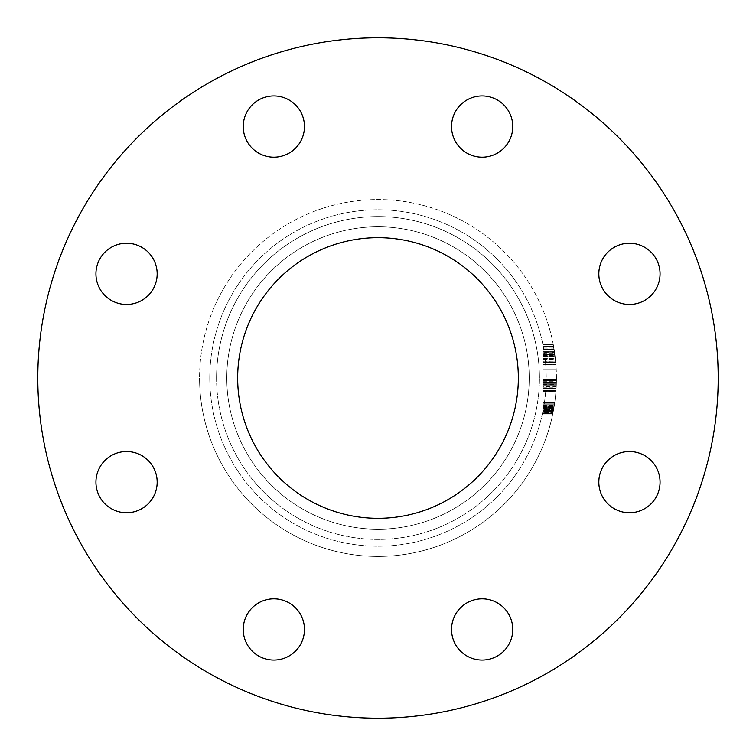 <?xml version="1.0" encoding="UTF-8"?>
<svg xmlns="http://www.w3.org/2000/svg" width="756" height="756" viewBox="0 0 756 756"><rect width="100%" height="100%" fill="white"/><g stroke="black" fill="none" stroke-linecap="round" stroke-linejoin="round"><path stroke-width="0.57" stroke-dasharray="3.78 2.83" d="M598.828 273.852A30.618 30.618 0 0 0 629.446 304.47A30.618 30.618 0 0 0 660.064 273.852A30.618 30.618 0 0 0 629.446 243.234A30.618 30.618 0 0 0 598.828 273.852A30.618 30.618 0 0 0 629.446 304.47A30.618 30.618 0 0 0 660.064 273.852A30.618 30.618 0 0 0 629.446 243.234A30.618 30.618 0 0 0 598.828 273.852A30.618 30.618 0 0 0 629.446 304.47A30.618 30.618 0 0 0 660.064 273.852A30.618 30.618 0 0 0 629.446 243.234A30.618 30.618 0 0 0 598.828 273.852M598.828 482.148A30.618 30.618 0 0 0 629.446 512.766A30.618 30.618 0 0 0 660.064 482.148A30.618 30.618 0 0 0 629.446 451.53A30.618 30.618 0 0 0 598.828 482.148A30.618 30.618 0 0 0 629.446 512.766A30.618 30.618 0 0 0 660.064 482.148A30.618 30.618 0 0 0 629.446 451.53A30.618 30.618 0 0 0 598.828 482.148A30.618 30.618 0 0 0 629.446 512.766A30.618 30.618 0 0 0 660.064 482.148A30.618 30.618 0 0 0 629.446 451.53A30.618 30.618 0 0 0 598.828 482.148M451.53 629.446A30.618 30.618 0 0 0 482.148 660.064A30.618 30.618 0 0 0 512.766 629.446A30.618 30.618 0 0 0 482.148 598.828A30.618 30.618 0 0 0 451.53 629.446A30.618 30.618 0 0 0 482.148 660.064A30.618 30.618 0 0 0 512.766 629.446A30.618 30.618 0 0 0 482.148 598.828A30.618 30.618 0 0 0 451.53 629.446A30.618 30.618 0 0 0 482.148 660.064A30.618 30.618 0 0 0 512.766 629.446A30.618 30.618 0 0 0 482.148 598.828A30.618 30.618 0 0 0 451.53 629.446M243.234 629.446A30.618 30.618 0 0 0 273.852 660.064A30.618 30.618 0 0 0 304.47 629.446A30.618 30.618 0 0 0 273.852 598.828A30.618 30.618 0 0 0 243.234 629.446A30.618 30.618 0 0 0 273.852 660.064A30.618 30.618 0 0 0 304.47 629.446A30.618 30.618 0 0 0 273.852 598.828A30.618 30.618 0 0 0 243.234 629.446A30.618 30.618 0 0 0 273.852 660.064A30.618 30.618 0 0 0 304.47 629.446A30.618 30.618 0 0 0 273.852 598.828A30.618 30.618 0 0 0 243.234 629.446M95.936 482.148A30.618 30.618 0 0 0 126.554 512.766A30.618 30.618 0 0 0 157.172 482.148A30.618 30.618 0 0 0 126.554 451.53A30.618 30.618 0 0 0 95.936 482.148A30.618 30.618 0 0 0 126.554 512.766A30.618 30.618 0 0 0 157.172 482.148A30.618 30.618 0 0 0 126.554 451.53A30.618 30.618 0 0 0 95.936 482.148A30.618 30.618 0 0 0 126.554 512.766A30.618 30.618 0 0 0 157.172 482.148A30.618 30.618 0 0 0 126.554 451.53A30.618 30.618 0 0 0 95.936 482.148M95.936 273.852A30.618 30.618 0 0 0 126.554 304.47A30.618 30.618 0 0 0 157.172 273.852A30.618 30.618 0 0 0 126.554 243.234A30.618 30.618 0 0 0 95.936 273.852A30.618 30.618 0 0 0 126.554 304.47A30.618 30.618 0 0 0 157.172 273.852A30.618 30.618 0 0 0 126.554 243.234A30.618 30.618 0 0 0 95.936 273.852A30.618 30.618 0 0 0 126.554 304.47A30.618 30.618 0 0 0 157.172 273.852A30.618 30.618 0 0 0 126.554 243.234A30.618 30.618 0 0 0 95.936 273.852M243.234 126.554A30.618 30.618 0 0 0 273.852 157.172A30.618 30.618 0 0 0 304.47 126.554A30.618 30.618 0 0 0 273.852 95.936A30.618 30.618 0 0 0 243.234 126.554A30.618 30.618 0 0 0 273.852 157.172A30.618 30.618 0 0 0 304.47 126.554A30.618 30.618 0 0 0 273.852 95.936A30.618 30.618 0 0 0 243.234 126.554A30.618 30.618 0 0 0 273.852 157.172A30.618 30.618 0 0 0 304.47 126.554A30.618 30.618 0 0 0 273.852 95.936A30.618 30.618 0 0 0 243.234 126.554M451.53 126.554A30.618 30.618 0 0 0 482.148 157.172A30.618 30.618 0 0 0 512.766 126.554A30.618 30.618 0 0 0 482.148 95.936A30.618 30.618 0 0 0 451.53 126.554A30.618 30.618 0 0 0 482.148 157.172A30.618 30.618 0 0 0 512.766 126.554A30.618 30.618 0 0 0 482.148 95.936A30.618 30.618 0 0 0 451.53 126.554A30.618 30.618 0 0 0 482.148 157.172A30.618 30.618 0 0 0 512.766 126.554A30.618 30.618 0 0 0 482.148 95.936A30.618 30.618 0 0 0 451.53 126.554M529.219 378A151.219 151.219 0 0 1 378 529.219A151.219 151.219 0 0 1 226.781 378A151.219 151.219 0 0 0 378 529.219A151.219 151.219 0 0 0 529.219 378A151.219 151.219 0 0 0 378 226.781A151.219 151.219 0 0 0 226.781 378A151.219 151.219 0 0 0 378 529.219A151.219 151.219 0 0 0 529.219 378A151.219 151.219 0 0 0 378 226.781A151.219 151.219 0 0 0 226.781 378A151.219 151.219 0 0 0 378 529.219A151.219 151.219 0 0 0 529.219 378A151.219 151.219 0 0 0 378 226.781A151.219 151.219 0 0 0 226.781 378A151.219 151.219 0 0 1 378 226.781A151.219 151.219 0 0 1 529.219 378A151.219 151.219 0 0 0 378 226.781A151.219 151.219 0 0 0 226.781 378A151.219 151.219 0 0 1 378 226.781A151.219 151.219 0 0 1 529.219 378M556.435 378A178.435 178.435 0 0 0 378 199.565A178.435 178.435 0 0 0 199.565 378A178.435 178.435 0 0 1 378 199.565A178.435 178.435 0 0 1 556.435 378A178.435 178.435 0 0 1 378 556.435A178.435 178.435 0 0 1 199.565 378A178.435 178.435 0 0 0 378 556.435A178.435 178.435 0 0 0 556.435 378A178.435 178.435 0 0 1 378 556.435A178.435 178.435 0 0 1 199.565 378A178.435 178.435 0 0 0 378 556.435A178.435 178.435 0 0 0 556.435 378M37.8 378A340.2 340.2 0 0 0 378 718.2A340.2 340.2 0 0 0 718.2 378A340.2 340.2 0 0 0 378 37.8A340.2 340.2 0 0 0 37.8 378A340.2 340.2 0 0 0 378 718.2A340.2 340.2 0 0 0 718.2 378A340.2 340.2 0 0 0 378 37.8A340.2 340.2 0 0 0 37.8 378A340.2 340.2 0 0 0 378 718.2A340.2 340.2 0 0 0 718.2 378A340.2 340.2 0 0 0 378 37.8A340.2 340.2 0 0 0 37.8 378M237.667 378A140.332 140.332 0 0 0 378 518.332A140.332 140.332 0 0 0 518.332 378A140.332 140.332 0 0 0 378 237.667A140.332 140.332 0 0 0 237.667 378M542.827 350.104L542.827 364.902L542.827 344.084L542.827 351.757L542.827 349.414L554.129 349.414L555.206 357.068L554.573 352.296A178.435 178.435 0 0 0 554.167 349.669A178.435 178.435 0 0 1 556.246 369.722A178.435 178.435 0 0 0 555.698 361.822L554.498 351.757A178.435 178.435 0 0 0 554.167 349.669A178.435 178.435 0 0 1 555.915 364.392A178.435 178.435 0 0 0 555.462 359.374L554.129 349.414L542.827 349.414L542.827 350.104L554.242 350.104M555.915 364.392L553.279 344.585A178.435 178.435 0 0 1 555.915 364.392L542.827 364.392L555.915 364.392M553.184 344.084L555.953 364.902L553.184 344.084L554.876 354.479A178.435 178.435 0 0 1 555.169 356.775L553.184 344.084L542.827 344.084L553.184 344.084M555.953 364.902L554.876 354.488L555.953 364.902L542.827 364.902L555.953 364.902M542.827 352.296L542.827 369.722L542.827 349.669L554.167 349.669A178.435 178.435 0 0 1 555.159 356.719L555.178 356.851A178.435 178.435 0 0 0 554.167 349.669A178.435 178.435 0 0 1 555.131 356.501A178.435 178.435 0 0 0 554.167 349.669L542.827 349.669L554.167 349.669L542.827 349.669L554.167 349.669L542.827 349.669L542.827 352.296L554.573 352.296M555.499 359.752L555.131 356.501L555.745 362.36L555.499 359.752L542.827 359.752L542.827 362.36L555.745 362.36L554.488 351.701L555.745 362.36L555.206 357.078L555.745 362.36L542.827 362.36L542.827 357.012L555.197 357.012M542.827 380.126L542.827 391.608L542.827 379.701L556.425 379.701L556.407 380.92A178.435 178.435 0 0 1 555.915 391.608A178.435 178.435 0 0 0 556.425 379.701A178.435 178.435 0 0 1 556.407 380.92L556.425 379.701A178.435 178.435 0 0 1 555.915 391.608A178.435 178.435 0 0 0 556 390.389L555.915 391.608A178.435 178.435 0 0 0 556.425 379.701A178.435 178.435 0 0 1 556.095 389.075L556.425 379.701A178.435 178.435 0 0 1 555.915 391.608A178.435 178.435 0 0 0 556.388 382.262L556.407 380.92A178.435 178.435 0 0 1 555.915 391.608A178.435 178.435 0 0 0 556.425 379.701A178.435 178.435 0 0 1 555.915 391.608A178.435 178.435 0 0 0 556.246 386.108L556.425 379.701A178.435 178.435 0 0 1 555.915 391.608A178.435 178.435 0 0 0 556.425 379.701A178.435 178.435 0 0 1 556.095 389.075L556.425 379.701L542.827 379.701L556.425 379.701L542.827 379.701L542.827 389.075L556.095 389.075L542.827 389.075L542.827 379.701L556.425 379.701L542.827 379.701L542.827 391.608L555.915 391.608A178.435 178.435 0 0 0 556.388 382.262L555.915 391.608L542.827 391.608L542.827 379.701L556.425 380.126M542.827 413.853L542.827 402.646L542.827 414.855L542.827 402.948L554.687 402.948L552.523 415.157L554.507 404.167A178.435 178.435 0 0 0 554.687 402.948L554.507 404.167A178.435 178.435 0 0 1 552.589 414.855L554.186 406.265L552.589 414.855A178.435 178.435 0 0 0 554.025 407.219A178.435 178.435 0 0 0 554.195 406.152A178.435 178.435 0 0 0 554.724 402.646A178.435 178.435 0 0 1 554.195 406.152A178.435 178.435 0 0 1 554.025 407.219A178.435 178.435 0 0 1 552.589 414.855A178.435 178.435 0 0 0 553.146 412.105A178.435 178.435 0 0 0 553.383 410.886A178.435 178.435 0 0 0 553.6 409.667A178.435 178.435 0 0 1 553.383 410.886A178.435 178.435 0 0 0 554.724 402.646L553.146 412.105A178.435 178.435 0 0 1 552.589 414.855A178.435 178.435 0 0 0 552.844 413.636L553.95 407.682A178.435 178.435 0 0 1 553.742 408.901L552.589 414.855A178.435 178.435 0 0 0 552.844 413.636L552.589 414.855A178.435 178.435 0 0 0 554.687 402.948A178.435 178.435 0 0 1 552.589 414.855A178.435 178.435 0 0 0 554.687 402.948A178.435 178.435 0 0 1 553.099 412.322L554.687 402.948L542.827 402.948L554.687 402.948L542.827 402.948L542.827 414.855L552.589 414.855A178.435 178.435 0 0 0 554.299 405.509L552.589 414.855A178.435 178.435 0 0 0 554.195 406.152A178.435 178.435 0 0 1 553.931 407.767L552.901 413.352A178.435 178.435 0 0 1 552.589 414.855L542.827 414.855L542.827 409.932L553.553 409.932L542.827 409.932L542.827 406.274L554.176 406.274L542.827 406.274L542.827 403.865L554.554 403.865L552.523 415.157L554.554 403.865L542.827 403.865L542.827 405.717L554.271 405.736A178.435 178.435 0 0 1 553.383 410.886L554.271 405.717L542.827 405.717L542.827 408.221L553.855 408.221L542.827 408.221L542.827 411.387L553.288 411.387L542.827 411.406L542.827 413.853L552.797 413.853M553.893 407.985L554.063 406.993L553.893 407.985L542.827 407.985L542.827 406.993L554.063 406.993L542.827 406.993L542.827 406L554.224 406L542.827 406L542.827 407.985M542.827 390.087L542.827 379.701L542.827 391.91L542.827 385.664L556.274 385.664L555.896 391.91L556.425 379.399L555.896 391.91L556.425 379.399L555.896 391.91L556.425 379.399L555.896 391.91L556.425 379.399L555.896 391.91L556.425 379.399L555.896 391.91L556.416 380.618L555.981 390.691L556.274 385.654L542.827 385.664L542.827 379.399L556.425 379.399L542.827 379.399L542.827 385.664L556.274 385.664L542.827 385.654L542.827 391.91L555.896 391.91L542.827 391.91L542.827 380.618L556.416 380.618L542.827 380.618L542.827 390.691L555.981 390.691L556.132 388.329L555.981 390.691L542.827 390.691L542.827 388.65L556.114 388.65L542.827 388.65L542.827 385.654L556.274 385.664L542.827 385.664L542.827 379.399L542.827 391.91L542.827 385.664L556.274 385.654L542.827 385.664L542.827 380.618L542.827 390.691L542.827 379.399L556.425 379.399L542.827 379.399L542.827 385.664L556.274 385.664L542.827 385.654L542.827 391.91L555.896 391.91L542.827 391.91L542.827 380.618L556.416 380.618L542.827 380.618L542.827 390.691L555.981 390.691L542.827 390.691L542.827 388.65L556.114 388.65L542.827 388.65L542.827 385.654L556.274 385.664L542.827 385.664L542.827 379.399L542.827 391.91L542.827 385.664L556.274 385.654L542.827 385.664L542.827 380.618L542.827 390.691L542.827 379.399L556.425 379.399L542.827 379.399L542.827 382.933L556.369 382.933L556.303 384.889A178.435 178.435 0 0 0 556.407 380.92L556 390.389A178.435 178.435 0 0 0 556.407 380.92L556.369 382.895L542.827 382.895L542.827 390.389L556.029 390.087M542.827 344.585L553.279 344.585L542.827 344.585M542.827 349.565L554.157 349.565L554.63 352.712A178.435 178.435 0 0 0 553.704 346.872L554.148 349.537L542.827 349.537L542.827 346.872L553.704 346.872L542.827 346.872L542.827 352.712L542.827 349.537M542.827 353.572L554.753 353.572M542.827 358.599L555.376 358.599M542.827 352.712L554.63 352.712L542.827 352.712M542.827 358.646L542.827 354.999L554.942 354.999L555.726 362.105A178.435 178.435 0 0 0 554.942 354.999L542.827 354.999L542.827 362.105L555.726 362.105L542.827 362.105L542.827 358.646L555.386 358.646M542.827 355.235L554.98 355.235M542.827 413.296L542.827 402.646L542.827 415.157L552.523 415.157L542.827 415.157L542.827 411.651L553.231 411.651L542.827 411.651L542.827 413.296L552.91 413.296M542.827 411.481L553.269 411.481L542.827 411.519M542.827 405.698L554.271 405.698L542.827 405.698M542.827 403.865L542.827 406.615L542.827 402.646L554.724 402.646L542.827 402.646L554.724 402.646L542.827 402.646L542.827 408.911L553.742 408.901L552.778 413.938L553.742 408.901L542.827 408.911L542.827 402.646L554.724 402.646L542.827 402.646L542.827 406.18L554.195 406.18L542.827 406.18L542.827 413.636L552.844 413.636L542.827 413.636L552.844 413.636L542.827 413.636L542.827 414.855L552.589 414.855L542.827 414.855L542.827 403.865L554.554 403.865L542.827 403.865L542.827 415.157L552.523 415.157L542.827 415.157L542.827 408.911L553.742 408.901L542.827 408.901L542.827 403.865L554.554 403.865M542.827 407.682L553.95 407.682L542.827 407.682M542.827 411.897L542.827 408.901L542.827 413.938L552.778 413.938L553.449 410.489L552.778 413.938L542.827 413.938L552.778 413.938L542.827 413.938L542.827 411.897L553.184 411.897M542.827 405.717L554.271 405.717L542.827 405.736L542.827 412.105L542.827 402.646L542.827 410.886L542.827 405.717L554.261 405.736M542.827 408.183L553.865 408.183M542.827 409.204L553.685 409.204M542.827 411.321L553.298 411.321M542.827 411.425L553.279 411.425M542.827 406.615L554.129 406.615L542.827 406.615M542.827 412.105L553.146 412.105L542.827 412.105L553.146 412.105L542.827 412.105L542.827 414.855L552.589 414.855L542.827 414.855L542.827 412.105M542.827 402.646L542.827 406.152L542.827 402.646L554.724 402.646M542.827 410.886L553.383 410.886L542.827 410.886L553.383 410.886L542.827 410.886L553.383 410.886L542.827 410.886L542.827 409.667L553.6 409.667L542.827 409.667L542.827 410.886M542.827 407.304L542.827 415.157L542.827 402.948L542.827 404.167L554.507 404.167L542.827 404.167L554.507 404.167L542.827 404.167L542.827 407.304L554.016 407.304M542.827 412.322L542.827 402.948L542.827 414.855L552.589 414.855L542.827 414.855L552.589 414.855L542.827 414.855L542.827 402.948L554.687 402.948L542.827 402.948L542.827 412.322L553.099 412.322M542.827 407.068L542.827 415.006L542.827 406L542.827 410.527L542.827 407.068L554.053 407.068L553.439 410.536L554.053 407.068L553.449 410.527L554.053 407.068L542.827 407.068L542.827 410.536L553.439 410.536L542.827 410.536L542.827 407.068L554.053 407.068M542.827 410.962L553.364 410.962M542.827 411.803L553.203 411.803L542.827 411.803M542.827 410.924L553.373 410.924M542.827 408.287L553.846 408.287M542.827 413.022L542.827 414.014L552.759 414.014L542.827 414.014L552.759 414.014L542.827 414.014L552.759 414.014L542.827 414.014L542.827 413.022L552.967 413.022M542.827 415.006L542.827 405.509L542.827 415.006L552.551 415.006L542.827 415.006L552.551 415.006L542.827 415.006L542.827 414.014L542.827 415.006L552.551 415.006M542.827 386.685L542.827 379.399L542.827 391.91L542.827 379.701L542.827 391.608L542.827 380.92L542.827 391.608L555.915 391.608L542.827 391.608L555.915 391.608L542.827 391.608L555.915 391.608L542.827 391.608L542.827 386.685L556.227 386.685M542.827 379.881L542.827 391.608L542.827 382.262L556.388 382.262L542.827 382.262L542.827 391.608L555.915 391.608L542.827 391.608L555.915 391.608L542.827 391.608L542.827 379.701L556.425 379.881M542.827 385.806L556.265 385.806L542.827 385.806M542.827 382.895L542.827 380.92L556.407 380.92L542.827 380.92L556.407 380.92L542.827 380.92L556.407 380.92L542.827 380.92L556.407 380.92L542.827 380.92L542.827 384.889L556.303 384.917L542.827 384.917L542.827 382.895L556.369 382.895M542.827 381.26L556.407 381.26M542.827 390.606L542.827 380.618L556.416 380.618L542.827 380.618L542.827 385.654L556.274 385.654L542.827 385.654L542.827 380.618L556.416 380.618L542.827 380.618L542.827 382.47L556.378 382.489L542.827 382.47L542.827 384.974L556.303 384.974L542.827 384.974L542.827 388.14L556.142 388.14L542.827 388.159L542.827 390.606L555.991 390.606M542.827 383.368L556.35 383.368L542.827 383.368M542.827 390.389L556 390.389M542.827 383.027L556.359 383.027M542.827 354.573L554.895 354.573L553.609 346.371L555.773 362.615L554.895 354.573L542.827 354.573L554.895 354.573M542.827 361.16L542.827 354.479L554.876 354.479L542.827 354.479L554.876 354.488L542.827 354.488L542.827 364.902L542.827 361.16L555.641 361.16M542.827 346.371L553.609 346.371L542.827 346.371M542.827 362.615L555.773 362.615L542.827 362.615M542.827 358.042L555.32 358.042L542.827 358.042M554.053 348.913L555.046 355.764L554.053 348.913L542.827 348.913L542.827 355.764L555.046 355.764L542.827 355.764L542.827 348.913M542.827 347.996L553.893 347.996M542.827 354.403L554.866 354.403M542.827 356.775L555.169 356.775L542.827 356.775M542.827 354.479L554.876 354.479M542.827 351.757L554.498 351.757M542.827 351.946L554.526 351.946M542.827 357.012L542.827 351.701L554.488 351.701L555.206 357.078L554.488 351.701L542.827 351.701L542.827 357.059L555.206 357.059L542.827 357.068L542.827 362.36L542.827 359.884L555.509 359.884M542.827 384.435L542.827 391.91L555.896 391.91L542.827 391.91L555.896 391.91L542.827 391.91L542.827 385.664L542.827 390.691L555.981 390.691L542.827 390.691L542.827 388.65L556.114 388.65L542.827 388.65L542.827 385.654L542.827 388.272L556.142 388.234L542.827 388.272L542.827 390.691L542.827 385.654L556.274 385.664L542.827 385.664L542.827 379.399L556.425 379.399L542.827 379.399L542.827 384.435L556.322 384.435M542.827 391.41L555.934 391.41M542.827 369.722L556.246 369.722L542.827 369.722M542.827 356.993L555.197 356.993M542.827 356.719L542.827 364.647L555.934 364.647L542.827 364.647L542.827 356.719L555.159 356.719M542.827 361.822L555.698 361.822M542.827 359.884L542.827 349.669L554.167 349.669L542.827 349.669L542.827 359.752M542.827 349.669L554.167 349.669M542.827 356.851L555.178 356.851M542.827 351.852L542.827 357.068L542.827 351.852L554.507 351.852M542.827 349.414L554.129 349.414M542.827 351.842L554.507 351.842M542.827 364.647L542.827 357.068L542.827 364.647L555.934 364.647M542.827 351.701L542.827 362.36L542.827 357.078L555.206 357.068L542.827 357.078L542.827 351.701L554.488 351.701M542.827 362.36L555.745 362.36M542.827 357.078L555.206 357.078M542.827 407.446L553.987 407.446L542.827 407.437M542.827 410.527L553.449 410.527L542.827 410.489M542.827 413.938L552.778 413.938L542.827 413.938M542.827 412.719L542.827 402.948L542.827 414.855L542.827 402.948L554.687 402.948L542.827 402.948L554.687 402.948L542.827 402.948L542.827 412.719L553.023 412.719M542.827 406.284L542.827 414.855L552.589 414.855L542.827 414.855L552.589 414.855L542.827 414.855L552.589 414.855L542.827 414.855L552.589 414.855L542.827 414.855L552.589 414.855L542.827 414.855L542.827 406.284L554.176 406.284M542.827 405.509L554.299 405.509M542.827 406.152L554.195 406.152L542.827 406.152M542.827 407.219L554.025 407.219L542.827 407.219M542.827 413.352L552.901 413.352M542.827 410.48L553.458 410.451M542.827 406L554.224 406M542.827 407.767L553.931 407.767M542.827 382.451L556.378 382.451L542.827 382.441M542.827 380.618L542.827 385.654L556.274 385.654L542.827 385.654L542.827 380.618M542.827 388.65L542.827 385.654L542.827 390.691L555.981 390.691L542.827 390.691L542.827 388.65M542.827 385.919L556.255 385.919L556.132 388.329L556.255 385.957L542.827 385.957L542.827 388.329L556.132 388.329L542.827 388.329L542.827 385.957M542.827 386.108L556.246 386.108M542.827 384.889L556.303 384.889M542.827 402.948L554.687 402.948L542.827 402.948M542.827 406.265L542.827 414.855L552.589 414.855L542.827 414.855L542.827 406.265L554.186 406.265M542.827 379.399L542.827 384.851L542.827 379.399L556.425 379.399M542.827 380.041L556.425 380.041M542.827 384.738L542.827 391.91L542.827 384.832L556.303 384.851L542.827 384.738L556.312 384.738M542.827 388.263L556.142 388.263M542.827 391.91L555.896 391.91M542.827 388.291L556.142 388.291M542.827 390.691L542.827 388.329L542.827 390.691M542.827 380.92L556.407 380.92L542.827 380.92L542.827 379.701L556.425 379.701L542.827 379.701L542.827 391.608L555.915 391.608L542.827 391.608L542.827 380.92M542.827 391.608L555.915 391.608L542.827 391.608L542.827 379.701L556.425 379.701L542.827 379.701L542.827 389.075L542.827 379.701L556.425 379.701L542.827 379.701L542.827 391.608L555.915 391.608L542.827 391.608M216.575 378A161.425 161.425 0 0 0 378 539.425A161.425 161.425 0 0 0 539.425 378A161.425 161.425 0 0 1 378 539.425A161.425 161.425 0 0 1 216.575 378A161.425 161.425 0 0 1 378 216.575A161.425 161.425 0 0 1 539.425 378A161.425 161.425 0 0 0 378 216.575A161.425 161.425 0 0 0 216.575 378M209.771 378A168.229 168.229 0 0 1 378 209.771A168.229 168.229 0 0 1 546.229 378A168.229 168.229 0 0 0 378 209.771A168.229 168.229 0 0 0 209.771 378A168.229 168.229 0 0 0 378 546.229A168.229 168.229 0 0 0 546.229 378A168.229 168.229 0 0 1 378 546.229A168.229 168.229 0 0 1 209.771 378M542.827 408.901L553.742 408.901M542.827 385.654L556.274 385.654M542.827 387.204L556.199 387.204M542.827 359.374L555.462 359.374M542.827 356.501L555.131 356.501L542.827 356.501"/><path stroke-width="1.13" d="M243.234 126.554A30.618 30.618 0 0 0 273.852 157.172A30.618 30.618 0 0 0 304.47 126.554A30.618 30.618 0 0 0 273.852 95.936A30.618 30.618 0 0 0 243.234 126.554M95.936 273.852A30.618 30.618 0 0 0 126.554 304.47A30.618 30.618 0 0 0 157.172 273.852A30.618 30.618 0 0 0 126.554 243.234A30.618 30.618 0 0 0 95.936 273.852M95.936 482.148A30.618 30.618 0 0 0 126.554 512.766A30.618 30.618 0 0 0 157.172 482.148A30.618 30.618 0 0 0 126.554 451.53A30.618 30.618 0 0 0 95.936 482.148M243.234 629.446A30.618 30.618 0 0 0 273.852 660.064A30.618 30.618 0 0 0 304.47 629.446A30.618 30.618 0 0 0 273.852 598.828A30.618 30.618 0 0 0 243.234 629.446M451.53 629.446A30.618 30.618 0 0 0 482.148 660.064A30.618 30.618 0 0 0 512.766 629.446A30.618 30.618 0 0 0 482.148 598.828A30.618 30.618 0 0 0 451.53 629.446M598.828 482.148A30.618 30.618 0 0 0 629.446 512.766A30.618 30.618 0 0 0 660.064 482.148A30.618 30.618 0 0 0 629.446 451.53A30.618 30.618 0 0 0 598.828 482.148M598.828 273.852A30.618 30.618 0 0 0 629.446 304.47A30.618 30.618 0 0 0 660.064 273.852A30.618 30.618 0 0 0 629.446 243.234A30.618 30.618 0 0 0 598.828 273.852M451.53 126.554A30.618 30.618 0 0 0 482.148 157.172A30.618 30.618 0 0 0 512.766 126.554A30.618 30.618 0 0 0 482.148 95.936A30.618 30.618 0 0 0 451.53 126.554M237.667 378A140.332 140.332 0 0 0 378 518.332A140.332 140.332 0 0 0 518.332 378A140.332 140.332 0 0 0 378 237.667A140.332 140.332 0 0 0 237.667 378M718.2 378A340.2 340.2 0 0 0 378 37.8A340.2 340.2 0 0 0 37.8 378A340.2 340.2 0 0 0 378 718.2A340.2 340.2 0 0 0 718.2 378"/></g></svg>
